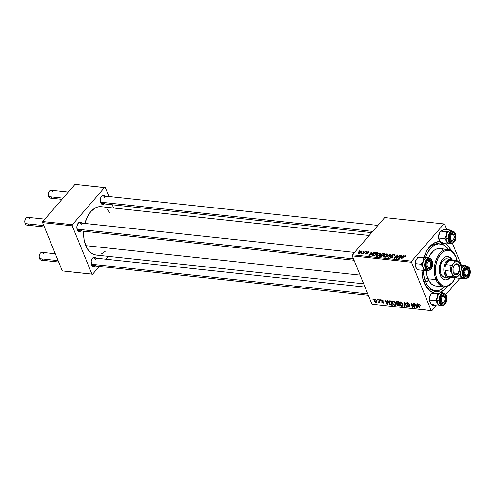 <?xml version="1.0" encoding="UTF-8"?>
<svg xmlns="http://www.w3.org/2000/svg" width="495" height="495" viewBox="0 0 495 495"><rect width="100%" height="100%" fill="white"/><g stroke="black" fill="none" stroke-linecap="round" stroke-linejoin="round"><path stroke-width="0.74" d="M104.606 197.387A3.923 2.401 96.1 0 0 101.104 196.886A3.923 2.401 -83.9 0 1 102.954 195.871A3.923 2.401 -83.9 0 1 104.606 197.387M105.293 196.305L104.377 195.395L103.276 195.16L101.184 196.75L100.25 200.153L100.671 202.703A4.709 2.883 -83.9 0 1 100.621 202.566A4.709 2.883 -83.9 0 1 101.258 196.639A4.709 2.883 -83.9 0 1 105.157 196.107M95.498 259.442A3.923 2.401 96.1 0 0 91.996 258.947A3.923 2.401 -83.9 0 1 93.846 257.926A3.923 2.401 -83.9 0 1 95.498 259.442M96.185 258.365L95.269 257.45L94.161 257.214L92.528 258.18L91.216 261.292L91.563 264.757A4.709 2.883 -83.9 0 1 91.507 264.621A4.709 2.883 -83.9 0 1 92.144 258.693A4.709 2.883 -83.9 0 1 96.049 258.167M81.192 224.396A3.923 2.401 96.1 0 0 77.69 223.895A3.923 2.401 -83.9 0 1 79.547 222.88A3.923 2.401 -83.9 0 1 81.192 224.396M81.879 223.313L80.425 222.193L79.293 222.317L78.222 223.127L76.917 226.24L77.257 229.711A4.709 2.883 -83.9 0 1 77.208 229.569A4.709 2.883 -83.9 0 1 77.845 223.641A4.709 2.883 -83.9 0 1 81.743 223.115M439.48 243.862A23.537 14.405 96.1 0 0 427.006 250.433A23.537 14.405 -83.9 0 1 438.564 243.713L440.395 243.911M432.506 292.397A25.889 15.846 -83.9 0 1 424.246 283.06L423.689 281.568L424.246 283.06A25.889 15.846 -83.9 0 1 423.955 282.305A25.889 15.846 -83.9 0 1 421.901 270.251L422.885 278.772L425.131 284.99L428.478 289.68L432.636 292.452M440.111 241.529L435.421 242.408L430.941 245.433L427.055 250.34L423.955 257.171A25.889 15.846 -83.9 0 1 427.457 249.703A25.889 15.846 -83.9 0 1 439.944 241.523M445.97 243.763A25.889 15.846 -83.9 0 1 451.124 250.588L448.544 246.312L445.97 243.763M96.519 255.092L93.66 254.48L90.981 252.964L87.553 249.121L85.777 245.656A24.323 14.887 96.1 0 1 83.636 231.208L84.057 239.45L85.777 245.656L360.125 275.127L85.777 245.656A24.323 14.887 96.1 0 0 96.005 255.049L363.664 283.802M384.702 217.571L443.922 223.932L411.661 261.15L352.434 254.789L384.702 217.571L352.434 254.789L352.273 255.89L371.986 304.19L431.207 310.551L411.5 262.251L352.273 255.89L352.434 254.789L411.661 261.15L443.922 223.932L444.59 224.074L446.867 229.655L444.59 224.074L443.922 223.932L384.702 217.571M366.479 251.602L365.96 252.073L366.418 252.122L366.925 251.652L366.479 251.602L366.616 251.943L366.479 251.602L365.96 252.073L366.418 252.122L366.925 251.652L366.479 251.602M363.448 251.281L362.928 251.745L363.392 251.794L363.899 251.33L363.448 251.281L363.584 251.615L363.448 251.281L362.928 251.745L363.392 251.794L363.899 251.33L363.448 251.281M379.894 253.001L377.017 254.083L375.946 255.265L375.903 256.101L377.363 256.33L379.318 255.371L380.581 253.83L379.894 253.001L380.395 254.232L379.894 253.001L376.33 254.733L375.841 255.989L376.534 256.385L378.254 256.014L380.123 254.603L380.568 253.372L379.894 253.001M373.96 252.407L372.636 253.261L371.101 253.1L371.751 252.172L371.3 252.122L368.992 255.525L369.542 255.587L374.443 252.462L372.636 253.261L371.101 253.1L371.751 252.172L371.3 252.122L368.992 255.525L369.542 255.587L374.443 252.462L373.96 252.407M383.198 253.403L381.249 254.114L381.008 255.036L379.826 255.667L379.547 256.546L381.305 256.849L384.931 253.588L383.198 253.403L383.378 253.848L383.198 253.403L381.057 254.306L381.008 255.036L379.708 255.791L379.646 256.608L381.305 256.849L384.931 253.588L383.198 253.403M390.462 254.183L385.679 257.32L390.264 254.684L388.346 257.604L388.798 257.654L391.038 254.244L390.462 254.183L390.697 254.758L390.462 254.183L385.679 257.32L390.264 254.684L388.346 257.604L388.798 257.654L391.038 254.244L390.462 254.183M405.64 256.571L405.721 255.822L404.378 255.952L400.87 258.953L404.545 256.212L405.195 256.175L404.848 256.862L405.337 256.868L405.393 255.736L403.524 256.558L400.87 258.953L401.321 258.996L403.889 256.688L405.028 256.125L404.848 256.862L405.64 256.571M399.954 255.203L396.897 257.963L398.11 255.005L397.634 254.95L394.008 258.211L394.466 258.26L397.522 255.494L396.303 258.458L396.773 258.508L400.406 255.247L399.954 255.203L400.09 255.538L399.954 255.203L396.897 257.963L398.11 255.005L397.634 254.95L394.008 258.211L394.466 258.26L397.522 255.494L396.303 258.458L396.773 258.508L400.406 255.247L399.954 255.203M403.512 255.581L402.194 256.435L400.659 256.274L401.303 255.346L400.851 255.296L398.549 258.699L399.1 258.761L404 255.637L402.194 256.435L400.659 256.274L401.303 255.346L400.851 255.296L398.549 258.699L399.1 258.761L404 255.637L403.512 255.581M394.001 254.517L392.82 254.678L391.675 255.507L392.12 257.227L390.914 257.493L390.833 256.744L390.357 256.732L390.103 257.66L391.223 257.907L392.516 257.332L392.9 256.528L392.213 255.445L393.636 254.9L394.187 255.197L393.878 255.779L394.36 255.791L394.769 254.925L394.274 254.56L394.472 255.655L394.001 254.517L391.799 255.352L392.226 257.122L391.069 257.518L390.833 256.744L390.289 256.806L390.048 257.567L390.716 257.907L392.69 257.153L392.275 255.364L393.636 254.9L394.187 255.278L393.878 255.779L394.36 255.791L394.756 254.869L394.001 254.517M387.071 253.768L384.194 254.857L383.13 256.039L383.087 256.868L384.547 257.097L386.496 256.138L387.758 254.603L387.071 253.768L387.579 255.005L387.071 253.768L383.507 255.507L383.019 256.757L383.712 257.153L385.432 256.787L387.3 255.371L387.746 254.145L387.071 253.768M365.644 253.415L366.028 254.257L367.568 253.669L367.414 252.877L367.68 253.52L367.271 252.382L368.187 252.073L368.305 252.747L368.794 252.753L369.053 252.376L368.676 251.806L367.358 251.961L366.628 252.722L367.117 253.626L366.312 253.96L365.644 253.415L365.675 254.176L367.507 253.737L367.457 252.227L368.342 252.103L368.305 252.747L368.794 252.753L368.472 251.769L366.801 252.363L367.073 253.675L366.312 253.96L365.644 253.415L365.452 253.972M376.472 252.679L373.638 253.607L372.252 255.612L374.127 256.076L377.747 252.815L376.472 252.679L376.652 253.124L376.472 252.679L375.711 252.685L372.729 254.436L372.537 255.859L374.127 256.076L377.747 252.815L376.472 252.679M361.468 251.021L359.277 251.868L358.498 252.735L358.603 253.409L360.496 253.081L362.006 251.565L361.468 251.021L361.833 251.924L361.468 251.021L358.764 252.37L358.931 253.496L361.696 252.103L361.468 251.021L361.987 251.312M365.18 251.466L363.318 253.044L361.659 253.694L363.089 253.347L362.544 253.836L362.996 253.886L365.632 251.516L361.659 253.694L363.089 253.347L362.544 253.836L362.996 253.886L365.632 251.516L365.18 251.466M359.296 250.835L358.782 251.299L359.24 251.349L359.747 250.885L359.296 250.835L359.438 251.169L359.296 250.835L358.782 251.299L359.24 251.349L359.747 250.885L359.296 250.835M392.535 303.423L392.442 301.505L393.909 301.245L395.48 302.804L395.827 304.994L394.459 305.434L392.882 304.109L392.535 303.423L394.812 305.514L395.827 304.994L395.635 303.138L393.389 301.108L392.523 301.393L392.535 303.423L392.844 303.058L392.535 303.423M387.461 301.653L387.511 300.527L388 300.583L387.758 304.697L387.214 304.642L384.85 300.242L385.927 301.486L387.461 301.653L385.927 301.486L384.85 300.242L387.214 304.642L387.758 304.697L388 300.583L387.511 300.527L387.461 301.653L387.969 301.071L387.461 301.653M418.888 303.843L418.325 304.945L419.216 303.918L418.325 304.945L419.086 308.063L419.432 307.667L419.086 308.063L419.543 308.113L418.807 305.099L419.376 303.992L419.067 304.351L419.741 304.92L420.014 304.604L419.853 305.297L420.175 304.926L419.853 305.297L420.28 305.285L418.888 303.843L420.261 305.192L418.758 304.468L419.543 308.113L419.086 308.063L418.25 304.425L418.888 303.843L418.362 303.998M406.661 303.751L407.014 302.643L408.684 303.126L409.433 304.233L407.911 303.169L407.045 303.602L409.588 305.731L409.817 306.665L409.427 307.018L407.509 306.145L407.181 305.551L408.635 306.498L409.315 306.058L406.661 303.751L409.291 305.99L408.802 306.529L407.218 305.644L408.994 307.036L409.718 306.851L409.73 306.015L407.094 303.757L407.676 303.126L409.433 304.233L407.496 302.624L406.704 302.835L406.661 303.751L407.626 302.637L406.661 303.751M403.895 306.436L404.013 302.303L404.588 302.365L407.02 306.77L406.568 306.721L404.483 302.946L404.384 306.485L403.895 306.436L404.384 306.485L404.483 302.946L406.568 306.721L407.02 306.77L404.588 302.365L404.013 302.303L403.895 306.436L404.403 305.848L403.895 306.436M399.713 304.19L399.62 302.272L401.092 302.018L402.658 303.577L403.004 305.768L401.637 306.207L400.059 304.877L399.713 304.19L401.989 306.281L403.004 305.768L402.812 303.911L400.566 301.876L399.7 302.167L399.713 304.19L400.028 303.831L399.713 304.19M373.001 299.562L372.853 298.955L373.298 299.005L373.459 299.611L372.853 298.955L373.001 299.562L373.341 299.166L373.001 299.562M396.953 303.67L396.792 304.66L397.182 304.215L396.792 304.66L397.788 305.706L398.803 305.403L398.413 305.842L399.521 305.966L398.481 301.709L396.105 301.715L396.062 302.736L396.489 302.241L395.975 302.482L396.303 301.573L398.481 301.709L399.521 305.966L397.46 305.526L396.792 304.66L396.953 303.67L396.062 302.736L396.792 303.788M417.019 304.827L417.068 303.701L417.551 303.757L417.316 307.878L416.765 307.816L414.408 303.416L414.86 303.466L415.484 304.666L417.019 304.827L415.484 304.666L414.86 303.466L414.408 303.416L416.765 307.816L417.316 307.878L417.551 303.757L417.068 303.701L417.019 304.827L417.526 304.246L417.019 304.827M414.123 305.916L413.504 303.324L413.962 303.367L414.989 307.624L414.519 307.574L411.784 303.763L412.682 307.376L412.224 307.327L411.19 303.07L411.661 303.119L414.402 306.931L414.123 305.916L414.402 306.931L411.661 303.119L411.19 303.07L412.224 307.327L412.682 307.376L411.784 303.763L414.519 307.574L414.989 307.624L413.962 303.367L413.504 303.324L414.123 305.916L414.476 305.508L414.123 305.916M383.037 303.113L383.613 302.321L381.713 300.694L382.369 299.97L382.103 300.273L383.495 301.121L381.967 299.877L383.427 300.954L381.744 300.341L383.668 302.501L383.371 303.101L382.412 302.921L381.62 302.049L382.771 302.705L383.217 302.426L381.404 300.917L381.596 299.883L381.967 299.877L381.317 300.032L381.28 300.675L383.192 302.34L382.895 302.723L381.62 302.049L383.037 303.113L383.594 302.965M389.373 300.83L389.039 303.138L389.348 302.785L389.039 303.138L390.691 304.963L391.65 304.635L391.267 305.075L392.343 305.192L391.304 300.935L389.373 300.83L391.304 300.935L392.343 305.192L390.691 304.963L389.652 304.196L388.81 302.414L388.866 301.294L389.373 300.83L389.008 301.053M374.35 300.923L374.263 299.407L375.445 299.271L376.491 300.378L376.695 301.993L375.693 302.303L374.597 301.399L375.94 302.352L376.596 302.16L376.54 300.496L374.956 299.129L374.313 299.339L374.35 300.923L374.672 300.558L374.35 300.923M377.153 300.007L377.004 299.401L377.45 299.45L377.611 300.057L377.004 299.401L377.153 300.007L377.493 299.611L377.153 300.007M379.022 300.824L378.731 299.586L379.189 299.636L379.943 302.73L379.486 302.68L379.337 302.043L379.114 302.618L378.545 302.525L378.52 302.049L379.108 301.925L379.022 300.824L378.545 302.525L378.898 302.674L379.337 302.043L379.486 302.68L379.943 302.73L379.189 299.636L378.731 299.586L379.022 300.824L379.374 300.409L379.022 300.824M380.179 300.335L380.03 299.723L380.482 299.772L380.636 300.385L380.03 299.723L380.179 300.335L380.525 299.939L380.179 300.335M459.935 278.326L445.797 294.63L459.935 278.326M436.163 305.749L431.875 310.693L371.986 304.19L352.273 255.89L411.5 262.251L411.661 261.15L411.5 262.251L431.207 310.551L431.875 310.693L371.986 304.19L431.875 310.693L436.163 305.749M461.365 265.178L452.479 243.41L461.365 265.178M435.383 290.714A23.537 14.405 -83.9 0 1 425.49 281.63L427.21 284.978L429.338 287.651L431.795 289.538L434.486 290.571L437.308 290.714L440.154 289.959L444.504 286.939A23.537 14.405 -83.9 0 1 435.383 290.714L433.533 290.515A23.537 14.405 -83.9 0 1 423.664 281.494A23.537 14.405 96.1 0 0 434.468 290.571M75.011 184.307L104.624 187.487L72.357 224.705L42.749 221.525L75.011 184.307L42.749 221.525L42.589 222.62L62.296 270.926L91.909 274.106L72.196 225.8L42.589 222.62L42.749 221.525L72.357 224.705L104.624 187.487L105.293 187.63L108.912 196.509L105.293 187.63L75.011 184.307M108.089 256.348L105.627 259.194L108.089 256.348M99.365 266.415L92.577 274.249L62.296 270.926L42.589 222.62L72.196 225.8L72.357 224.705L72.196 225.8L91.909 274.106L92.577 274.249L62.296 270.926L92.577 274.249L99.365 266.415M113.609 208.018L112.285 204.763L113.609 208.018M80.908 230.917A4.709 2.883 -83.9 0 1 77.257 229.711L79.058 231.499L80.19 231.375L81.26 230.559M95.207 265.964A4.709 2.883 -83.9 0 1 91.563 264.757L92.33 265.964L93.363 266.545L94.496 266.421L95.56 265.611M104.321 203.909A4.709 2.883 -83.9 0 1 100.671 202.703L102.471 204.491L103.603 204.367L104.668 203.556M100.931 254.263L105.138 251.423M109.649 212.615L107.452 209.855M100.677 206.644L97.738 206.966L94.823 208.203L90.764 211.668L87.38 216.791L84.874 223.449A24.323 14.887 96.1 0 1 101.197 206.687L369.183 235.472M354.055 260.259L78.705 230.682A3.923 2.401 -83.9 0 1 77.109 229.29A3.923 2.401 96.1 0 0 80.642 229.55M371.652 232.625L102.118 203.674A3.923 2.401 -83.9 0 1 100.522 202.288A3.923 2.401 96.1 0 0 104.049 202.542M368.36 295.305L93.01 265.728A3.923 2.401 -83.9 0 1 91.414 264.342A3.923 2.401 96.1 0 0 94.941 264.602M440.383 292.217L444.863 289.198L447.536 286.11M447.276 286.469A25.889 15.846 -83.9 0 1 440.785 292.038M398.624 304.091L398.945 305.415L399.292 305.019L398.178 305.335L397.231 304.691L397.231 304.116L397.757 303.515L397.231 304.116L398.964 303.689L398.624 304.091L397.287 304.066L397.262 304.759L398.945 305.415L398.624 304.091M396.514 302.798L397.021 303.361L398.5 303.59L398.147 302.154L398.5 303.59L398.846 303.194L397.547 303.491L396.514 302.798L397.275 301.579L396.872 302.043L397.689 301.622L397.306 302.068L398.147 302.154L398.494 301.758L398.147 302.154L396.606 302.123L396.514 302.798L396.872 302.043M403.103 304.994L401.989 306.281L403.103 304.994M402.515 305.396L402.355 303.843L402.515 305.396L403.072 304.753L401.798 305.78L400.177 304.289L400.139 302.594L401.061 302.006L400.74 302.377L402.355 303.843L402.633 303.528L402.355 303.843L401.371 302.624L400.195 302.538L400.059 303.949L401.03 305.44L402.045 305.774L403.079 304.79M405.368 303.775L405.096 304.091L405.368 303.775M409.285 303.911L409.006 304.239L409.285 303.911M409.216 303.788L408.95 304.097L409.216 303.788M408.01 302.736L407.676 303.126L408.01 302.736M407.094 303.757L407.676 303.126M409.773 306.133L408.994 307.036L409.773 306.133M409.291 305.99L408.802 306.529M408.307 304.71L408.01 305.056L408.307 304.71M419.228 303.924L419.067 304.351M417.359 307.135L416.765 307.816L417.359 307.135M416.982 305.31L416.908 306.529L417.427 305.929L416.908 307.376L417.378 306.844L416.908 307.376L415.757 305.18L416.14 304.734L415.757 305.18L416.982 305.31L417.495 304.71L416.982 305.31L415.757 305.18L416.908 307.376L416.982 305.31M414.878 307.16L414.519 307.574L414.878 307.16M412.576 306.925L412.224 307.327L412.576 306.925M414.73 306.553L414.402 306.931L414.73 306.553M381.713 300.694L382.103 300.273M383.192 302.34L382.895 302.723M381.973 299.877L381.28 300.675L381.973 299.877M387.802 303.961L387.214 304.642L387.802 303.961M387.424 302.136L387.35 303.355L387.87 302.754L387.356 304.202L387.82 303.664L387.356 304.202L386.199 302L386.583 301.56L386.199 302L387.424 302.136L387.944 301.535L387.424 302.136L386.199 302L387.356 304.202L387.424 302.136M390.97 301.387L391.768 304.648L392.114 304.246L391.768 304.648L390.518 304.444L389.497 303.218L389.435 301.511L391.316 300.985L389.46 301.486L389.299 302.563L390.165 304.215L391.768 304.648L390.97 301.387M395.926 304.227L394.812 305.514L395.926 304.227M395.338 304.623L395.177 303.07L395.338 304.623L395.895 303.979L394.62 305.007L392.999 303.515L392.962 301.82L393.884 301.232L393.562 301.61L395.177 303.07L395.449 302.754L395.177 303.07L394.07 301.777L393.018 301.764L392.882 303.175L393.853 304.666L394.868 305L395.901 304.017M376.775 301.387L375.94 302.352L376.775 301.387M376.745 301.177L375.798 301.962L376.293 301.56L376.107 300.496L375.798 301.962L374.802 300.972L375.365 299.234L375.117 299.518L376.107 300.496L376.386 300.18L376.107 300.496L375.439 299.636L374.746 299.661L375.117 299.518M379.832 302.284L379.486 302.68L379.832 302.284M379.677 301.647L379.337 302.043L379.677 301.647M378.898 302.674L379.337 302.043M378.848 302.179L378.545 302.525L378.848 302.179M379.615 301.393L378.793 302.173M397.033 257.703L396.804 257.14L397.033 257.703M397.436 256.775L397.188 256.169L397.436 256.775M397.726 256.002L397.522 255.494L397.726 256.002M397.887 255.575L397.634 254.95L397.887 255.575M397.027 258.285L396.897 257.963L397.027 258.285M397.862 257.53L397.726 257.19L397.862 257.53M401.03 255.736L400.851 255.296L401.03 255.736M400.839 256.719L400.659 256.274L400.839 256.719M401.606 256.8L399.304 258.625L400.387 256.67L401.723 257.084L399.205 258.371L400.387 256.67L401.606 256.8M405.028 256.125L405.139 256.577M403.666 256.899L403.524 256.558L403.666 256.899M405.702 256.49L405.393 255.736L405.702 256.49M405.875 255.983L405.393 255.736M394.385 255.76L394.187 255.278L394.385 255.76M393.636 254.9L394.187 255.278M392.486 256.063L392.844 256.942L392.139 255.674M390.741 257.907L390.289 256.806L390.741 257.907M390.84 257.92L390.357 256.732L390.84 257.92M391.069 257.518L390.765 256.818M392.362 257.456L392.226 257.122L392.362 257.456M392.312 256.806L392.226 257.122M391.533 256.045L391.842 256.373M392.578 257.27L391.799 255.352L392.578 257.27M389.85 256.051L389.658 255.569L389.85 256.051M390.45 255.135L390.264 254.684L390.45 255.135M383.681 255.927L383.507 255.507L383.681 255.927M384.064 256.769L383.588 256.49L383.774 255.779L385.921 254.263L387.078 254.3L386.948 255.216L385.543 256.373L384.064 256.769L383.928 255.593L386.7 254.158L387.022 255.68L386.867 255.309L385.419 256.794L384.064 256.769L384.219 257.153L383.588 256.484L383.866 257.165M386.7 254.158L387.474 255.16M380.086 256.719L379.708 255.791L380.086 256.719M381.057 254.306L381.466 255.309L381.057 254.306L381.008 255.036M382.4 255.401L381.41 256.75L380.5 256.336L380.686 256.781L380.166 255.822L380.822 255.383L382.4 255.401L382.536 255.736L382.4 255.401L381.274 256.416L380.5 256.336L380.296 255.698L382.4 255.401M384.052 253.916L382.827 255.018L382.963 255.358L381.874 254.919L382.06 255.364L381.496 254.362L382.753 253.799L384.052 253.916L384.188 254.257L384.052 253.916L382.827 255.018L381.874 254.919L381.626 254.238L384.052 253.916M380.5 256.336L380.166 255.822M368.187 252.073L368.305 252.747M367.568 253.669L367.185 252.605M366.312 253.96L366.133 253.415M367.358 253.867L367.197 253.471L367.358 253.867M367.401 253.836L366.801 252.363L367.401 253.836M368.831 252.71L369.066 252.066L368.472 251.769L368.849 252.691M371.479 252.561L371.3 252.122L371.479 252.561M371.287 253.545L371.101 253.1L371.287 253.545M372.054 253.626L369.753 255.451L370.829 253.496L372.166 253.91L369.647 255.197L370.829 253.496L372.054 253.626M372.902 254.851L372.729 254.436L372.902 254.851M375.866 253.063L375.711 252.685L375.866 253.063M376.874 253.149L374.096 255.649L374.232 255.983L372.921 255.457L373.131 255.971L372.778 255.16L373.162 254.504L376.293 253.087L377.011 253.483L376.874 253.149L374.096 255.649L372.921 255.457L373.867 253.842L375.198 253.143L376.874 253.149M376.503 255.154L376.33 254.733L376.503 255.154M376.887 255.995L376.41 255.717L376.596 255.012L378.737 253.49L379.9 253.527L379.838 254.35L378.366 255.606L376.887 255.995L376.745 254.82L379.523 253.384L379.838 254.906L379.69 254.535L378.242 256.02L376.887 255.995L377.042 256.379L376.404 255.711L376.683 256.391M379.523 253.384L380.296 254.387M358.43 253.211L358.931 253.496M358.949 252.821L358.764 252.37L358.949 252.821M359.215 253.192L359.16 252.481L360.626 251.423L361.43 251.417L361.313 251.974L359.215 253.192L359.209 252.419L361.195 251.324L361.356 252.45L361.214 252.091L359.215 253.192L359.339 253.496L358.949 253.032L359.141 253.508M361.195 251.324L361.715 252.079M363.225 253.681L363.089 253.347L363.225 253.681M362.334 253.731L362.167 253.335L362.334 253.731M364.252 252.759L364.11 252.413L364.252 252.759M375.179 299.166L374.659 300.49L375.798 301.962M381.874 254.919L381.354 254.739L381.496 254.362M372.921 255.457L373.057 255.965M468.078 269.942L468.282 270.487A3.137 1.918 -83.9 0 1 468.32 270.579A3.137 1.918 -83.9 0 1 467.893 274.533A3.137 1.918 -83.9 0 1 464.972 274.304L463.957 274.706L464.972 274.304L466.172 275.498L467.299 275.195L467.942 274.453L468.542 271.582L467.441 269.435L466.327 269.379L465.312 270.338L464.743 271.996L464.972 274.304A3.137 1.918 -83.9 0 1 465.616 269.917A3.137 1.918 -83.9 0 1 468.282 270.487L468.078 269.942A3.923 2.401 -83.9 0 1 468.165 270.171A3.923 2.401 96.1 0 0 468.121 270.06A3.923 2.401 96.1 0 0 468.078 269.942A3.923 2.401 96.1 0 0 464.576 269.447A3.923 2.401 -83.9 0 1 466.432 268.426A3.923 2.401 -83.9 0 1 468.078 269.942M467.744 274.744A3.923 2.401 -83.9 0 1 465.591 276.229A3.923 2.401 -83.9 0 1 464.65 275.783A3.923 2.401 -83.9 0 1 464.001 274.843A3.923 2.401 96.1 0 0 464.65 275.783A3.923 2.401 96.1 0 0 467.744 274.744A3.923 2.401 -83.9 0 1 465.591 276.229A3.923 2.401 -83.9 0 1 464.001 274.843A3.923 2.401 96.1 0 0 467.596 274.997L467.893 274.533M43.121 259.034A3.923 2.401 -83.9 0 1 39.538 258.65A3.923 2.401 96.1 0 0 41.19 260.166L58.676 262.041M444.665 296.951L444.869 297.495A3.137 1.918 -83.9 0 1 444.906 297.588A3.137 1.918 -83.9 0 1 444.479 301.535A3.137 1.918 -83.9 0 1 441.559 301.313L440.544 301.715L441.559 301.313L441.33 298.999L441.899 297.346L442.914 296.381L444.027 296.437L445.129 298.59L444.529 301.461L443.885 302.204L442.759 302.507L441.559 301.313A3.137 1.918 -83.9 0 1 442.202 296.926A3.137 1.918 -83.9 0 1 444.869 297.495L444.665 296.951A3.923 2.401 -83.9 0 1 444.751 297.179A3.923 2.401 96.1 0 0 444.714 297.068A3.923 2.401 96.1 0 0 444.665 296.951A3.923 2.401 96.1 0 0 441.163 296.456A3.923 2.401 -83.9 0 1 443.019 295.435A3.923 2.401 -83.9 0 1 444.665 296.951M444.331 301.746A3.923 2.401 -83.9 0 1 442.177 303.237A3.923 2.401 -83.9 0 1 440.587 301.851A3.923 2.401 96.1 0 0 444.331 301.746A3.923 2.401 -83.9 0 1 442.177 303.237A3.923 2.401 -83.9 0 1 440.587 301.851A3.923 2.401 96.1 0 0 444.182 302.006L444.479 301.535M367.791 293.906L91.377 264.219L367.791 293.906M58.101 260.642L39.538 258.65L58.101 260.642M55.304 253.787L42.026 252.363A3.923 2.401 96.1 0 0 39.606 254.424A3.923 2.401 96.1 0 0 39.538 258.65A3.923 2.401 -83.9 0 1 39.495 258.532A3.923 2.401 -83.9 0 1 40.027 253.595A3.923 2.401 -83.9 0 1 43.678 253.879M40.027 253.595L39.724 254.059A3.137 1.918 96.1 0 0 39.303 258.013A3.137 1.918 96.1 0 0 39.334 258.105L39.105 255.797L39.977 253.718M68.223 192.14L51.134 190.303A3.923 2.401 96.1 0 0 48.714 192.363A3.923 2.401 96.1 0 0 48.646 196.589A3.923 2.401 -83.9 0 1 48.603 196.478A3.923 2.401 -83.9 0 1 49.135 191.534A3.923 2.401 -83.9 0 1 52.786 191.819M49.135 191.534L48.832 192.004A3.137 1.918 96.1 0 0 48.411 195.958A3.137 1.918 96.1 0 0 48.448 196.051L48.213 193.737L49.092 191.664M449.652 239.66L450.673 239.252A3.137 1.918 -83.9 0 1 451.316 234.871A3.137 1.918 -83.9 0 1 453.977 235.434L453.779 234.896A3.923 2.401 96.1 0 0 450.271 234.395A3.923 2.401 -83.9 0 1 452.127 233.38A3.923 2.401 -83.9 0 1 453.779 234.896A3.923 2.401 -83.9 0 1 453.859 235.119A3.923 2.401 96.1 0 0 453.822 235.007A3.923 2.401 96.1 0 0 453.779 234.896L454.262 237.136L453.637 239.401L452.628 240.366L451.867 240.446L450.673 239.252L450.438 236.944L451.316 234.871L452.783 234.246L453.977 235.434A3.137 1.918 -83.9 0 1 454.014 235.527A3.137 1.918 -83.9 0 1 453.593 239.481A3.137 1.918 -83.9 0 1 450.673 239.252L449.652 239.66M52.229 196.979A3.923 2.401 -83.9 0 1 48.646 196.589L63.026 198.136L48.646 196.589A3.923 2.401 96.1 0 0 50.298 198.105L61.962 199.361M100.485 202.158L372.71 231.4L100.485 202.158M453.445 239.691A3.923 2.401 -83.9 0 1 451.292 241.183A3.923 2.401 -83.9 0 1 449.695 239.79A3.923 2.401 96.1 0 0 453.445 239.691A3.923 2.401 -83.9 0 1 451.292 241.183A3.923 2.401 -83.9 0 1 449.695 239.79A3.923 2.401 96.1 0 0 453.29 239.945L453.593 239.481M426.245 266.669L427.259 266.26A3.137 1.918 -83.9 0 1 427.903 261.874A3.137 1.918 -83.9 0 1 430.563 262.443L430.365 261.898A3.923 2.401 96.1 0 0 426.863 261.403A3.923 2.401 -83.9 0 1 428.713 260.389A3.923 2.401 -83.9 0 1 430.365 261.898A3.923 2.401 -83.9 0 1 430.446 262.127A3.923 2.401 96.1 0 0 430.409 262.016A3.923 2.401 96.1 0 0 430.365 261.898L430.563 262.443L430.056 261.638L428.992 261.23L427.6 262.294L427.024 263.953L427.259 266.26L428.453 267.455L429.92 266.83L430.799 264.757L430.563 262.443A3.137 1.918 -83.9 0 1 430.601 262.536A3.137 1.918 -83.9 0 1 430.18 266.489A3.137 1.918 -83.9 0 1 427.259 266.26L426.245 266.669M44.81 219.149L27.726 217.311A3.923 2.401 96.1 0 0 25.301 219.372A3.923 2.401 96.1 0 0 25.239 223.598A3.923 2.401 -83.9 0 1 25.189 223.486A3.923 2.401 -83.9 0 1 25.721 218.542A3.923 2.401 -83.9 0 1 29.372 218.827M25.721 218.542L25.424 219.013A3.137 1.918 96.1 0 0 24.997 222.967A3.137 1.918 96.1 0 0 25.035 223.053L24.799 220.745L25.678 218.666M28.821 223.981A3.923 2.401 -83.9 0 1 25.239 223.598L43.801 225.59L25.239 223.598A3.923 2.401 96.1 0 0 26.885 225.114L44.371 226.988M77.072 229.166L353.486 258.86L77.072 229.166M430.031 266.7A3.923 2.401 -83.9 0 1 427.878 268.185A3.923 2.401 -83.9 0 1 426.931 267.739L427.278 268.494A4.709 2.883 -83.9 0 1 426.374 267.077A4.709 2.883 -83.9 0 1 427.012 261.15A4.709 2.883 -83.9 0 1 430.545 260.209L429.654 260.834A3.923 2.401 96.1 0 0 426.863 261.403L427.816 260.221L429.499 259.683L430.984 260.716L431.609 262.127L431.819 263.878L431.318 266.551L430.514 267.968L428.893 269.02L427.278 268.494L426.22 266.576L426.065 263.909L426.869 261.391A3.923 2.401 -83.9 0 1 428.713 260.389A3.923 2.401 -83.9 0 1 429.654 260.834A3.923 2.401 -83.9 0 1 430.446 262.127A3.923 2.401 96.1 0 0 429.654 260.834L430.545 260.209A4.709 2.883 -83.9 0 1 431.318 266.551A4.709 2.883 -83.9 0 1 427.278 268.494L426.931 267.739A3.923 2.401 96.1 0 0 430.031 266.7A3.923 2.401 -83.9 0 1 427.878 268.185A3.923 2.401 -83.9 0 1 426.282 266.799A3.923 2.401 96.1 0 0 429.877 266.954L430.18 266.489M463.58 278.382A6.28 3.842 -83.9 0 1 461.983 277.658L459.948 273.846L460.87 276.235L460.882 278.431L455.332 277.831L463.24 278.413L463.883 278.382L461.983 277.658L460.882 278.431L463.883 278.382M467.373 268.878A3.923 2.401 96.1 0 0 464.576 269.447A3.923 2.401 -83.9 0 1 466.432 268.426A3.923 2.401 -83.9 0 1 467.373 268.878A3.923 2.401 -83.9 0 1 468.165 270.171A3.923 2.401 96.1 0 0 467.373 268.878L468.264 268.253L467.373 268.878M464.997 276.538A4.709 2.883 -83.9 0 1 464.093 275.121A4.709 2.883 -83.9 0 1 464.731 269.193A4.709 2.883 -83.9 0 1 468.264 268.253L469.322 270.171L469.31 273.741L467.726 276.526L466.043 277.064L464.558 276.031L463.933 274.62L463.951 271.05L465.535 268.265L466.649 267.727L468.264 268.253A4.709 2.883 -83.9 0 1 469.037 274.595A4.709 2.883 -83.9 0 1 464.997 276.538L464.65 275.783L464.997 276.538M460.282 272.764L460.294 273.271A6.274 3.842 96.1 0 0 461.983 277.658A6.28 3.842 -83.9 0 1 460.672 275.449L460.35 273.964L460.919 276.111L461.983 277.658L464.081 277.881L461.983 277.658A6.274 3.842 96.1 0 0 463.493 278.369L465.591 278.598A6.274 3.842 -83.9 0 1 464.081 277.881A6.274 3.842 -83.9 0 1 462.664 270.647A6.274 3.842 -83.9 0 1 466.927 266.118A6.274 3.842 -83.9 0 1 468.437 266.83A0.47 0.34 132.4 0 1 468.641 267.288A5.804 3.552 -83.9 0 1 469.6 275.109A5.804 3.552 -83.9 0 1 464.613 277.503A0.47 0.34 132.4 0 1 464.081 277.881A6.274 3.842 96.1 0 0 466.098 278.598M460.969 265.877L461.445 265.926L461.222 268.364L461.445 265.926L460.969 265.877M460.758 265.116L465.913 265.667L460.758 265.116M465.38 265.79L464.44 265.877A6.28 3.842 -83.9 0 1 464.916 265.902L463.431 266.149L465.913 265.667L466.179 266.038L465.913 265.667M465.591 278.598C471.042 278.24 471.364 269.484 468.592 266.898A0.47 0.34 -47.6 0 0 468.437 266.83A6.274 3.842 96.1 0 0 466.42 266.118A6.274 3.842 96.1 0 0 462.578 271.05A6.274 3.842 96.1 0 0 464.081 277.881A0.47 0.34 -47.6 0 0 464.613 277.503A5.804 3.552 -83.9 0 1 463.66 269.682A5.804 3.552 -83.9 0 1 468.641 267.288L466.655 266.638L465.281 267.3L463.326 270.734L463.103 274.094L463.629 276.08L464.613 277.503L465.906 278.153L467.979 277.491L469.934 274.057L469.953 269.651L468.641 267.288A0.47 0.34 -47.6 0 0 468.592 266.904L466.927 266.118L464.83 265.889A6.274 3.842 96.1 0 0 461.253 268.519L463.431 266.149L461.253 268.519A6.28 3.842 -83.9 0 1 464.44 265.877M460.294 273.271A6.28 3.842 -83.9 0 0 460.672 275.449L460.882 278.431L461.983 277.658L463.376 278.357M437.24 302.717L437.648 303.416A6.28 3.842 -83.9 0 1 436.899 300.564L435.538 300.7L437.648 303.416L438.236 305.972L432.358 305.341L430.656 303.324L429.765 301.294L429.66 300.069L435.538 300.7L437.24 302.717M444.751 297.179A3.923 2.401 96.1 0 0 441.163 296.456A3.923 2.401 -83.9 0 1 443.019 295.435A3.923 2.401 -83.9 0 1 444.751 297.179M446.1 298.33L445.11 298.435L446.1 298.33L445.506 301.876L443.57 303.967L442.437 304.029L441.422 303.385L440.327 300.471A4.709 2.883 -83.9 0 1 441.317 296.202A4.709 2.883 -83.9 0 1 444.262 294.872A4.709 2.883 -83.9 0 1 446.1 298.33A4.709 2.883 -83.9 0 1 444.12 303.676A4.709 2.883 -83.9 0 1 440.68 302.129A4.709 2.883 -83.9 0 1 440.327 300.471L440.921 296.932L442.864 294.834L443.99 294.772L445.005 295.416L446.1 298.33M446.762 297.947L446.775 298.083A5.804 3.552 -83.9 0 1 443.65 305.038A5.804 3.552 -83.9 0 1 439.653 300.725L438.997 300.787A6.274 3.842 96.1 0 0 442.412 305.619M440.21 305.39L438.36 304.456L436.899 300.564A6.274 3.842 96.1 0 0 440.08 305.378L442.177 305.607A6.274 3.842 -83.9 0 1 438.997 300.787L436.899 300.564L437.178 297.328L435.538 300.7L429.66 300.069L429.778 296.53L431.411 293.158L437.289 293.789L437.178 297.328L438.415 294.575L440.278 293.046L437.289 293.789L431.411 293.158L433.509 292.044L435.86 291.512L441.738 292.143L440.278 293.046L441.286 292.885M441.788 292.966L440.278 293.046L441.738 292.143L442.945 293.479L441.738 292.143L435.86 291.512L431.894 292.83M430.953 303.658L432.358 305.341L438.236 305.972L440.593 305.434L438.236 305.972L437.648 303.416A6.28 3.842 -83.9 0 0 440.166 305.39M433.818 304.431A6.28 3.842 96.1 0 1 430.248 302.624L429.505 298.145L431.009 293.783M431.411 293.158L430.811 294.073A6.28 3.842 96.1 0 0 429.778 296.53A6.28 3.842 96.1 0 0 429.963 301.981A6.28 3.842 96.1 0 0 429.969 302L429.778 296.53L431.411 293.158L432.871 292.254M441.503 292.904A6.28 3.842 -83.9 0 0 440.278 293.046L437.289 293.789L437.178 297.328A6.28 3.842 -83.9 0 1 440.278 293.046L438.217 294.865L436.881 299.351L437.066 301.727L437.809 303.707L439.003 304.994L440.457 305.39M441.416 292.898A6.274 3.842 96.1 0 0 436.899 300.564L438.997 300.787A6.274 3.842 -83.9 0 1 443.514 293.12L441.416 292.898M443.279 293.108A6.274 3.842 96.1 0 0 438.997 300.787L439.653 300.725L440.494 303.627L442.258 305.112L444.337 304.673L445.556 303.355L446.669 300.341L446.62 297.012L445.426 294.488L443.483 293.622L442.091 294.135L440.872 295.453L439.758 298.466L439.653 300.725A5.804 3.552 -83.9 0 1 442.778 293.77A5.804 3.552 -83.9 0 1 446.775 298.083L446.874 298.009C446.731 295.379 445.611 293.752 443.514 293.12M436.516 299.079L435.538 300.7L436.899 300.564A6.28 3.842 -83.9 0 1 437.178 297.328L436.516 299.079M440.067 241.603L441.466 243.28L439.059 239.889L438.886 234.475A6.28 3.842 96.1 0 0 438.601 237.711L438.886 234.475L440.525 231.097L446.397 231.728L446.286 235.267L444.646 238.646L446.756 241.362L447.344 243.911L449.707 243.379L447.344 243.911L441.466 243.28L447.344 243.911L446.007 238.51L448.767 238.664A5.804 3.552 -83.9 0 1 451.886 231.716A5.804 3.552 -83.9 0 1 455.883 236.028L455.945 236.004M455.214 236.276A4.709 2.883 -83.9 0 1 453.228 241.622A4.709 2.883 -83.9 0 1 449.788 240.069A4.709 2.883 -83.9 0 1 449.435 238.417L449.726 235.7L450.425 234.141L451.972 232.78L453.637 232.953L454.528 233.918L455.214 236.276L454.924 238.992L454.224 240.551L452.678 241.913L451.013 241.739L450.122 240.774L449.435 238.417A4.709 2.883 -83.9 0 1 450.425 234.141A4.709 2.883 -83.9 0 1 453.371 232.811A4.709 2.883 -83.9 0 1 455.214 236.276L454.224 236.375L455.214 236.276M452.387 231.054A6.274 3.842 96.1 0 0 448.105 238.732A6.274 3.842 -83.9 0 1 452.622 231.066C454.769 231.747 455.889 233.374 455.982 235.948L455.041 233.12L453.94 231.932L452.591 231.561L451.205 232.081L449.497 234.296L448.866 236.406L448.916 239.741L450.116 242.259L452.059 243.125L454.088 242.043L455.53 239.376L455.883 236.028A5.804 3.552 -83.9 0 1 452.758 242.977A5.804 3.552 -83.9 0 1 448.767 238.664L446.007 238.503L446.014 236.882L446.799 233.782L448.402 231.567L449.386 230.992L446.397 231.728L440.525 231.097L441.979 230.194L444.968 229.451L450.846 230.082L444.968 229.451L441.002 230.769M452.622 231.066L450.53 230.837A6.274 3.842 96.1 0 0 446.007 238.503L446.484 240.731L447.468 242.395L446.756 241.362A6.28 3.842 -83.9 0 1 446.286 235.267L444.646 238.646L438.774 238.015L444.646 238.646L446.756 241.362A6.28 3.842 -83.9 0 0 449.274 243.33M450.896 230.911L449.386 230.992L450.846 230.082L452.053 231.425L450.846 230.082L449.386 230.992L450.4 230.831M442.926 242.377A6.28 3.842 96.1 0 1 439.356 240.564L438.613 236.084L440.123 231.722M449.318 243.336L447.468 242.395L449.571 243.33M450.617 230.849A6.28 3.842 -83.9 0 0 449.386 230.992L446.397 231.728L446.286 235.267A6.28 3.842 -83.9 0 1 449.386 230.992L447.95 232L446.799 233.782L446.007 238.503A6.274 3.842 96.1 0 0 449.188 243.323L451.285 243.546A6.274 3.842 -83.9 0 1 448.105 238.732A6.274 3.842 96.1 0 0 451.52 243.559M450.271 234.395A3.923 2.401 -83.9 0 1 452.127 233.38A3.923 2.401 -83.9 0 1 453.859 235.119A3.923 2.401 96.1 0 0 450.277 234.395M439.059 239.889L438.601 237.711A6.28 3.842 96.1 0 0 439.071 239.92A6.28 3.842 96.1 0 0 439.077 239.939M440.525 231.097L439.919 232.013A6.28 3.842 96.1 0 0 438.886 234.475L440.525 231.097L441.979 230.194M415.862 267.424L417.291 269.756L423.169 270.388L417.291 269.756L415.553 266.613A6.28 3.842 96.1 0 0 415.658 266.929A6.28 3.842 96.1 0 0 415.664 266.941L415.658 266.929M415.682 266.991L415.262 265.06L415.559 261.199L417.854 257.252L422.322 256.992L428.194 257.623L428.46 257.994L428.194 257.623L428.354 257.982L428.194 257.623L426.727 257.833A6.28 3.842 -83.9 0 1 427.204 257.858L425.712 258.105L426.727 257.833L417.854 257.252L422.322 256.992L428.194 257.623L423.726 257.883L423.231 261.156L421.214 264.262L422.953 267.405L423.169 270.388L426.164 270.338L424.264 269.614L426.362 269.837A0.47 0.34 -47.6 0 0 426.9 269.466A5.804 3.552 -83.9 0 1 425.941 261.638A5.804 3.552 -83.9 0 1 430.922 259.244A0.47 0.34 -47.6 0 0 430.718 258.786A6.274 3.842 96.1 0 0 428.701 258.074A6.274 3.842 96.1 0 0 424.858 263.006A6.274 3.842 96.1 0 0 426.362 269.837A6.274 3.842 -83.9 0 1 424.945 262.604A6.274 3.842 -83.9 0 1 429.214 258.074A6.274 3.842 -83.9 0 1 430.718 258.786A0.47 0.34 132.4 0 1 430.922 259.244L428.936 258.594L427.562 259.256L425.607 262.69L425.589 267.096L426.356 268.835L428.187 270.109L429.586 269.886L430.885 268.816L432.215 266.013L432.234 261.608L430.922 259.244A5.804 3.552 -83.9 0 1 431.881 267.065A5.804 3.552 -83.9 0 1 426.9 269.466A0.47 0.34 132.4 0 1 426.362 269.837L424.264 269.614L422.953 267.405L422.637 265.92L423.231 261.156L423.906 259.826L425.712 258.105L424.982 258.582L423.72 260.135L422.872 262.288L422.637 265.92L423.683 268.933L425.663 270.313M427.872 270.555C433.323 270.196 433.651 261.44 430.873 258.854L429.214 258.074L427.117 257.846A6.274 3.842 96.1 0 0 422.848 262.381A6.274 3.842 96.1 0 0 424.264 269.614A6.274 3.842 96.1 0 0 425.774 270.326L427.872 270.555A6.274 3.842 -83.9 0 1 426.362 269.837A6.274 3.842 96.1 0 0 428.379 270.555M415.553 266.613L415.175 263.513L415.831 260.358A6.28 3.842 96.1 0 0 415.553 266.613L415.336 263.631L421.214 264.262L415.336 263.631L415.559 261.199L416.512 259.021A6.28 3.842 96.1 0 0 415.831 260.358L417.854 257.252L423.726 257.883L423.231 261.156A6.28 3.842 -83.9 0 1 426.727 257.833M419.321 257.041L420.311 257.196M426.931 267.739A3.923 2.401 -83.9 0 1 426.282 266.799A3.923 2.401 96.1 0 0 426.931 267.739M425.861 270.338A6.28 3.842 -83.9 0 1 422.953 267.405L423.169 270.388L426.164 270.338M422.371 262.777L421.214 264.262L422.953 267.405A6.28 3.842 -83.9 0 1 423.231 261.156L422.371 262.777M435.94 286.042L433.014 285.095L431.046 283.579L427.971 278.765A1.961 1.2 -83.9 0 1 427.94 280.875A1.961 1.2 -83.9 0 1 426.727 281.909A1.961 1.2 -83.9 0 1 425.904 281.154L425.762 279.706L426.306 278.413L427.222 278.023L427.971 278.765L426.183 278.574L427.971 278.765A18.829 11.527 96.1 0 0 435.891 286.036L443.91 286.896A18.829 11.527 -83.9 0 1 435.99 279.626A18.829 11.527 96.1 0 0 453.513 280.987L453.816 280.517A18.043 11.045 -83.9 0 1 437.023 279.217L435.99 279.626L427.971 278.765L428.113 280.207L427.569 281.507L426.653 281.896L425.904 281.154A1.961 1.2 -83.9 0 1 425.935 279.038A1.961 1.2 -83.9 0 1 427.148 278.011A1.961 1.2 -83.9 0 1 427.971 278.765L426.981 275.647L426.282 270.381A18.829 11.527 96.1 0 0 427.971 278.765L435.99 279.626A18.829 11.527 -83.9 0 1 436.305 259.343A18.829 11.527 -83.9 0 1 447.932 249.455A18.829 11.527 -83.9 0 1 455.846 256.726L456.05 257.27A18.829 11.527 96.1 0 0 455.846 256.726A18.829 11.527 -83.9 0 1 456.155 257.536M447.629 256.546L450.203 258.006L451.267 259.343A11.769 7.202 96.1 0 0 447.486 256.515M450.097 277.788A11.769 7.202 -83.9 0 1 445.277 279.941A11.769 7.202 -83.9 0 1 440.333 275.399A11.769 7.202 -83.9 0 1 440.525 262.721A11.769 7.202 -83.9 0 1 447.796 256.54A11.769 7.202 -83.9 0 1 452.046 259.671L449.59 257.128L446.83 256.54L445.407 256.924L444.027 257.734L441.608 260.525L439.467 266.737L439.709 273.45L441.187 277.076L442.252 278.407L444.832 279.873L446.243 279.941L447.666 279.564L450.326 277.528M456.254 257.79L455.846 256.726A18.829 11.527 96.1 0 0 439.857 253.31A18.829 11.527 96.1 0 0 435.99 279.626L437.023 279.217A18.043 11.045 -83.9 0 1 440.723 253.997A18.043 11.045 -83.9 0 1 456.05 257.27A18.043 11.045 -83.9 0 1 456.254 257.79A18.043 11.045 -83.9 0 1 457.108 260.723L456.05 257.27L453.104 252.654L451.217 251.206L449.151 250.408L446.991 250.303L444.807 250.885L442.691 252.128L440.723 253.997L437.524 259.281L435.699 265.933L435.52 272.931L436.07 276.229L438.341 281.785L441.856 285.281L443.916 286.073L446.082 286.184L448.266 285.603L452.35 282.484L455.27 277.837A18.043 11.045 -83.9 0 1 453.816 280.517M453.661 280.752A18.829 11.527 -83.9 0 1 443.91 286.896M425.49 281.63L423.646 281.432L425.49 281.63A23.537 14.405 -83.9 0 1 423.361 270.388L423.825 275.622L425.49 281.63M448.612 277.936L444.912 277.534A9.417 5.761 -83.9 0 1 440.958 273.902A9.417 5.761 -83.9 0 1 441.113 263.761A9.417 5.761 -83.9 0 1 446.923 258.817L450.623 259.213A9.417 5.761 -83.9 0 1 452.832 260.24A9.417 5.761 96.1 0 0 446.589 261.143A9.417 5.761 96.1 0 0 444.244 273.079A9.417 5.761 96.1 0 0 450.988 277.398A9.417 5.761 -83.9 0 1 448.612 277.936A9.417 5.761 -83.9 0 1 443.904 271.303A9.417 5.761 -83.9 0 1 446.589 261.143L442.889 260.741L445.017 259.12L447.282 258.873M425.483 257.332A23.537 14.405 -83.9 0 1 440.414 243.911A23.537 14.405 -83.9 0 1 448.519 249.542M448.594 249.647L446.465 246.98L442.685 244.462L438.49 243.911L435.643 244.672L432.884 246.3L430.316 248.738L427.043 253.694L425.366 257.678M447.932 249.455L439.913 248.589A18.829 11.527 96.1 0 0 428.484 257.994L430.013 254.968L433.886 250.501L436.095 249.202L439.956 248.595M440.63 248.707L442.784 249.536M445.624 279.873L447.047 279.496L449.268 277.942A11.769 7.202 96.1 0 1 444.974 279.898M444.937 277.54L442.493 276.309L440.958 273.902L440.173 270.623L440.265 266.972L441.218 263.501L442.889 260.741L446.589 261.143A9.417 5.761 -83.9 0 1 450.623 259.213M457.677 273.29A5.099 3.119 96.1 0 0 458.723 266.162A5.099 3.119 96.1 0 0 454.391 265.24L454.614 264.905A5.569 3.409 -83.9 0 1 459.341 265.914A5.569 3.409 -83.9 0 1 458.203 273.698L453.575 272.844L457.677 273.29A5.099 3.119 -83.9 0 1 455.493 274.335A5.099 3.119 -83.9 0 1 453.346 272.368A5.099 3.119 96.1 0 0 457.677 273.29L458.203 273.698L456.266 274.843L454.379 274.112L453.179 271.767L453.061 268.587L454.076 265.648L455.221 264.33L457.213 263.798L458.432 264.491L459.638 266.836L459.843 268.927L459.533 271.074L458.203 273.698A5.569 3.409 -83.9 0 1 453.408 272.528A5.569 3.409 -83.9 0 1 454.163 265.512A5.569 3.409 -83.9 0 1 454.614 264.905L454.391 265.24A5.099 3.119 -83.9 0 1 456.582 264.194A5.099 3.119 -83.9 0 1 459.131 267.783A5.099 3.119 -83.9 0 1 457.677 273.29M450.871 277.021A8.632 5.284 -83.9 0 1 447.257 276.247A8.632 5.284 -83.9 0 1 444.943 270.573A8.632 5.284 -83.9 0 1 445.816 264.633A8.632 5.284 -83.9 0 1 447.455 261.83L446.589 261.143L447.455 261.83L445.816 264.633L449.608 260.259L447.455 261.83A8.632 5.284 -83.9 0 1 449.608 260.259A8.632 5.284 -83.9 0 1 452.634 260.587M447.257 276.247L444.943 270.573L445.686 273.89L447.257 276.247L444.943 270.573L450.493 271.167L452.269 274.075L452.814 276.847L447.257 276.247A8.632 5.284 96.1 0 0 449.318 277.219L454.868 277.819A8.632 5.284 -83.9 0 1 452.814 276.847L447.257 276.247M445.816 264.633L449.608 260.259L455.159 260.859L453.878 263.111L451.366 265.227L445.816 264.633A8.632 5.284 96.1 0 0 444.943 270.573L450.493 271.167A8.632 5.284 -83.9 0 1 451.366 265.227L445.816 264.633M460.573 264.602L460.542 264.528A7.846 4.801 -83.9 0 1 460.635 264.757A7.846 4.801 -83.9 0 1 459.57 274.638A7.846 4.801 -83.9 0 1 458.933 275.492A7.846 4.801 -83.9 0 1 452.269 274.075A7.846 4.801 -83.9 0 1 453.878 263.111L451.366 265.227A8.632 5.284 96.1 0 0 450.493 271.167L452.269 274.075L452.814 276.847A8.632 5.284 96.1 0 0 456.421 277.615L459.694 274.447L461.117 270.307L460.956 265.827L458.766 261.626A8.632 5.284 96.1 0 0 455.159 260.859A8.632 5.284 -83.9 0 1 456.712 260.655A8.632 5.284 -83.9 0 1 458.766 261.626L460.542 264.528L458.444 261.892L456.607 261.502L454.738 262.3L453.123 264.157L452.009 266.805L451.619 271.34L452.269 274.075L454.373 276.711L457.157 276.847L459.379 274.923M458.933 275.492L456.421 277.615A8.632 5.284 -83.9 0 1 454.868 277.819M456.712 260.655L451.162 260.061A8.632 5.284 96.1 0 0 449.608 260.259L455.159 260.859L453.878 263.111A7.846 4.801 -83.9 0 1 460.542 264.528L460.796 265.258M454.07 265.66A5.099 3.119 -83.9 0 1 454.391 265.24A5.099 3.119 96.1 0 0 454.07 265.66M100.955 197.103L101.258 196.639M100.423 202.047L100.621 202.566M91.847 259.163L92.144 258.693M91.315 264.101L91.507 264.621M77.542 224.111L77.845 223.641M77.01 229.049L77.208 229.569M92.881 257.827L364.994 287.057M101.989 195.766L377.908 225.404M78.575 222.775L354.494 252.413M396.526 302.185L397.07 301.554M400.139 302.594L400.74 301.907M407.131 303.249L407.657 302.643M409.285 306.411L409.699 305.935M381.732 300.36L382.128 299.902M383.167 302.649L383.557 302.204M389.441 301.505L390.048 300.799M392.962 301.82L393.562 301.133M405.263 256.255L405.467 256.75M394.181 255.166L394.41 255.729M390.617 257.282L390.877 257.92M380.042 256.175L380.271 256.738M381.354 254.727L381.596 255.315M368.521 252.252L368.726 252.753M365.997 253.793L366.189 254.269M367.197 253.415L367.377 253.855M468.121 270.06L468.32 270.579M444.714 297.068L444.906 297.588M39.495 258.532L39.303 258.013M48.603 196.478L48.411 195.958M453.822 235.007L454.014 235.527M25.189 223.486L24.997 222.967M430.409 262.016L430.601 262.536M464.428 269.664L464.731 269.193M463.902 274.601L464.093 275.121M442.177 305.607C445.234 305.186 446.806 302.655 446.874 298.009M451.285 243.546C454.348 243.132 455.914 240.595 455.982 235.948M450.128 234.611L450.425 234.141M426.715 261.62L427.012 261.15M426.183 266.558L426.374 267.077M447.177 256.472L447.796 256.54M444.665 279.879L445.277 279.941M453.29 272.213L453.408 272.528"/></g></svg>

